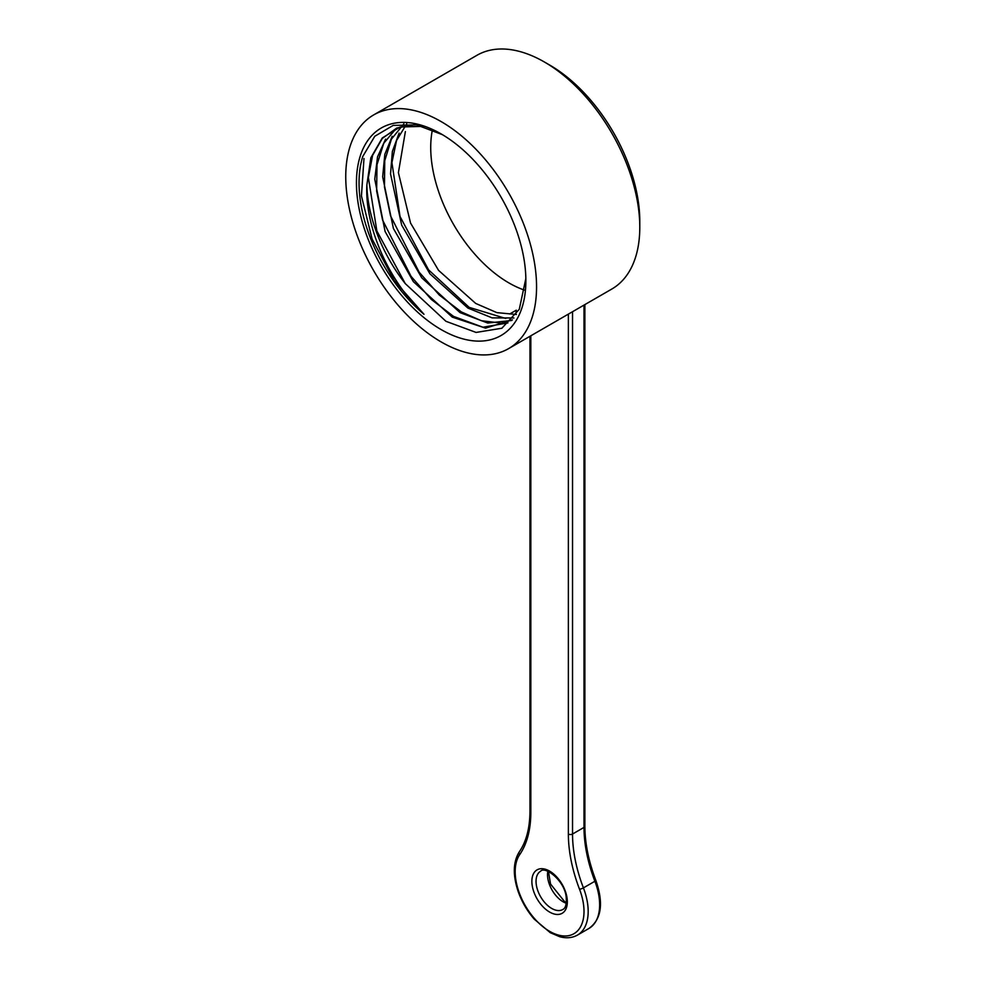 <?xml version="1.0" encoding="UTF-8"?>
<svg xmlns="http://www.w3.org/2000/svg" width="986" height="986" viewBox="0 0 986 986"><rect width="100%" height="100%" fill="white"/><g stroke="black" fill="none" stroke-linecap="round" stroke-linejoin="round"><path stroke-width="1.48" d="M544.383 61.995L549.596 65.002A127.551 73.642 60 0 1 639.791 221.221L639.791 227.248A134.934 77.906 -120 0 0 544.383 61.995A134.934 77.906 -120 0 0 476.916 55.315L373.694 114.906A134.934 77.906 -120 0 0 353.013 223.033A134.934 77.906 -120 0 0 441.161 341.932A134.934 77.906 -120 0 0 508.616 348.613A134.934 77.906 -120 0 0 508.616 192.812A134.934 77.906 -120 0 0 373.694 114.906M508.616 348.613L611.85 289.021A134.934 77.906 -120 0 0 639.791 227.248M441.161 329.595A119.811 69.18 -120 0 0 525.871 280.677A119.811 69.18 -120 0 0 441.161 133.936A119.811 69.18 -120 0 0 356.439 182.854A119.811 69.18 -120 0 0 441.161 329.595M442.406 134.663L416.56 124.889L393.204 125.395L374.779 136.265L362.799 156.429A117.975 68.108 -120 0 0 423.98 314.275C389.827 282.711 364.561 227.544 366.878 184.875A112.441 64.916 -120 0 0 405.258 283.598L445.943 321.3L476.09 332.43L501.874 328.239L519.289 309.296L525.858 278.422M512.375 319.834L485.58 328.153L452.266 317.122L413.368 281.663L385.082 231.464L374.754 179.156L377.527 156.86L385.588 139.137M511.771 320.487L487.762 323.038L460.08 312.648L421.737 277.805L393.402 228.481L382.667 176.802L384.823 154.334L392.194 136.302M403.853 123.842L391.442 139.112L384.75 160.693L384.454 186.921L390.53 215.811L419.136 272.173L439.312 295.048L461.337 311.921L481.341 320.721L499.976 322.94M396.434 128.18L383.776 143.241L376.997 164.699L376.64 191.025L382.556 219.977L411.076 276.376L431.35 299.473L453.511 316.37L482.955 327.229L507.926 322.903M453.511 316.432L452.266 317.159M513.916 317.973L492.113 317.874L467.894 308.063L429.933 273.812L401.672 225.116L390.542 173.906L392.366 151.462L399.12 133.085M406.725 123.829L396.557 140.48L391.923 162.616L400.02 216.476L428.577 269.868L469.151 307.361L505.744 318.466M516.393 314.485L496.858 312.624L475.72 303.441L438.585 270.398L410.546 223.046L398.406 172.649L405.369 131.606M509.7 313.979L516.27 310.196L515.9 313.918M423.98 314.275L394.227 280.591L372.116 239.08L361.443 195.955L363.982 158.524M366.878 184.875L370.835 157.846L382.285 137.941L400.156 126.997L422.846 126.368M414.995 124.606L396.803 128.02L382.285 138.447L372.609 155.344L368.37 177.517L376.849 230.909L405.258 283.598M432.423 129.745A110.592 63.856 -120 0 0 524.909 290.254M549.596 912.05A25.069 14.47 60 0 1 534.252 872.474A25.069 14.47 60 0 1 564.953 890.21A25.069 14.47 60 0 1 549.596 912.05M530.825 335.795L530.825 812.365A120.921 69.809 60 0 1 519.671 854.677A48.659 28.101 -120 0 0 549.596 931.314A48.659 28.101 -120 0 0 579.521 889.224A120.921 69.809 60 0 1 568.367 834.033L568.367 314.115M572.533 311.712L572.533 834.033L584.008 827.414L584.008 305.093M595.827 880.35A2.946 0.641 -21 0 1 594.891 881.262A117.975 68.108 60 0 1 584.008 827.414A2.946 1.701 -0 0 0 584.871 826.206C584.932 843.203 588.58 861.246 595.827 880.35C603.789 903.25 601.497 919.285 588.962 928.442A51.617 29.802 -120 0 0 594.891 881.262L583.416 887.881A51.617 29.802 60 0 1 577.488 935.073L588.962 928.442M568.367 834.033A2.946 1.701 -0 0 0 572.533 834.033A117.975 68.108 -120 0 0 583.416 887.881A2.946 0.641 159 0 1 579.521 889.224M529.963 336.288L529.963 811.158A2.946 1.701 -0 0 0 530.825 812.365M519.314 851.842A2.946 2.317 34.5 0 0 519.671 854.677M566.272 903.25A22.123 12.769 60 0 1 563.154 901.808A22.123 12.769 60 0 1 547.834 871.291M551.679 908.426A22.123 12.769 -120 0 0 562.747 909.523C565.631 908.279 566.765 904.039 566.149 896.804C564.547 880.51 544.901 865.733 540.624 871.217A22.123 12.769 -120 0 0 537.234 888.941A22.123 12.769 -120 0 0 551.679 908.426M529.963 811.158C529.864 828.03 526.314 841.576 519.326 851.805C513.077 861.826 512.695 875.063 518.168 891.492C521.804 901.722 527.153 910.953 534.239 919.149L550.237 932.67L559.678 936.7C566.408 938.512 572.348 937.957 577.488 935.073M584.871 304.588L584.871 826.206M548.475 871.575L550.558 884.06L564.633 901.66L566.358 902.547"/></g></svg>
